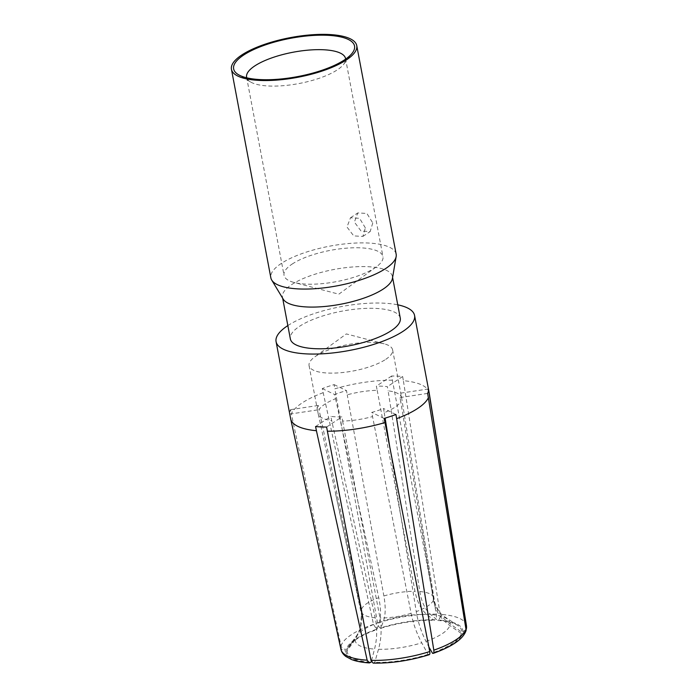 <?xml version="1.0" encoding="UTF-8"?>
<svg xmlns="http://www.w3.org/2000/svg" width="698" height="698" viewBox="0 0 698 698"><rect width="100%" height="100%" fill="white"/><g stroke="black" fill="none" stroke-linecap="round" stroke-linejoin="round"><path stroke-width="0.52" stroke-dasharray="3.49 2.62" d="M246.752 77.81A50.335 15.932 -10.7 0 0 250.425 81.91A50.335 15.932 -10.7 0 0 268.782 86.011A50.335 15.932 -10.7 0 0 337.431 69.783A50.335 15.932 -10.7 0 0 343.678 64.295A50.335 15.932 -10.7 0 0 345.606 59.129M292.139 264.08A50.335 15.932 169.3 0 1 346.313 248.174A50.335 15.932 169.3 0 1 382.958 256.637A50.335 15.932 169.3 0 1 376.274 266.898A50.335 15.932 169.3 0 1 374.861 267.884A50.335 15.932 169.3 0 1 294.006 282.446A50.335 15.932 169.3 0 1 284.034 275.326A50.335 15.932 169.3 0 1 292.139 264.08M365.351 227.871L359.583 218.308L350.492 217.785L346.967 227.025L353.755 235.907L362.873 236.421L365.351 227.871M396.15 254.142A63.762 20.181 -10.7 0 0 349.733 243.428A63.762 20.181 -10.7 0 0 281.102 263.574A63.762 20.181 -10.7 0 0 270.85 277.821M372.767 222.941L370.176 231.561L361.075 231.055L354.383 222.095L357.795 212.934L366.886 213.44L372.767 222.941M283.24 299.18A55.927 17.703 169.3 0 1 282.481 297.217A55.927 17.703 169.3 0 1 291.476 284.723A55.927 17.703 169.3 0 1 351.679 267.055A55.927 17.703 169.3 0 1 392.398 276.452A55.927 17.703 169.3 0 1 392.407 278.554M400.277 318.157A55.927 17.703 -10.7 0 0 359.557 308.76A55.927 17.703 -10.7 0 0 299.363 326.428A55.927 17.703 -10.7 0 0 290.359 338.923M287.838 325.591A70.472 22.301 169.3 0 1 397.755 304.825M429.139 392.608A70.472 22.301 -10.7 0 0 403.374 380.672L440.15 614.362C440.412 616.953 439.836 618.838 438.431 620.033L437.759 620.478L430.727 614.572C425.396 609.912 421.801 602.566 419.96 592.532L388.105 390.819A42.508 13.454 169.3 0 1 401.542 397.31L400.748 393.122A42.508 13.454 169.3 0 1 400.879 393.628A42.508 13.454 169.3 0 1 399.963 397.563L400.765 401.699A42.508 13.454 169.3 0 1 394.824 407.3A42.508 13.454 169.3 0 1 390.749 409.7A42.508 13.454 169.3 0 1 384.24 412.684L383.516 408.496A42.508 13.454 169.3 0 1 371.694 412.422L372.558 416.575A42.508 13.454 169.3 0 1 342.596 421.069L341.872 416.898A42.508 13.454 169.3 0 1 330.843 416.392L331.69 420.571A42.508 13.454 169.3 0 1 318.253 414.08L317.468 409.927A42.508 13.454 169.3 0 1 317.346 409.421A42.508 13.454 169.3 0 1 318.262 405.486L319.03 409.691A42.508 13.454 169.3 0 1 321.769 406.524A42.508 13.454 169.3 0 1 324.971 404.09A42.508 13.454 169.3 0 1 335.555 398.706L334.708 394.553A42.508 13.454 169.3 0 1 346.522 390.627L347.238 394.815A42.508 13.454 169.3 0 1 377.199 390.322L376.344 386.151A42.508 13.454 169.3 0 1 387.373 386.657L388.105 390.819M377.199 390.322L415.188 592.314C417.343 602.365 421.199 609.72 426.757 614.388L434.086 620.313L434.758 619.868C436.154 618.672 436.686 616.779 436.355 614.188L391.613 376.004A70.472 22.301 -10.7 0 1 402.641 376.51L403.374 380.672M392.468 380.174A70.472 22.301 -10.7 0 0 334.822 388.821L377.566 623.009C378.133 625.565 379.023 627.24 380.236 628.043L380.776 628.305L383.516 620.871C385.549 615.069 385.732 607.103 384.057 596.982L347.238 394.815M335.555 398.706L378.944 598.683C380.951 608.7 381.056 616.561 379.267 622.284L376.841 629.613L373.491 624.361L322.293 388.559A70.472 22.301 -10.7 0 1 334.106 384.624L334.822 388.821M323.139 392.704A70.472 22.301 -10.7 0 0 301.99 403.034A70.472 22.301 -10.7 0 0 298.613 405.459A70.472 22.301 -10.7 0 0 291.345 413.835L341.069 645.912C341.837 648.355 343.564 649.498 346.225 649.341L347.438 649.157L355.422 638.138L360.343 628.741L361.773 610.096L319.03 409.691M466.151 630.32L462.617 633.322L461.404 633.505L449.835 625.539C441.084 619.327 435.665 611.212 433.58 601.196L400.765 401.699M427.647 393.41L399.963 397.563M385.767 359.339A42.508 13.454 -10.7 0 0 392.599 349.838A42.508 13.454 -10.7 0 0 384.188 343.826A42.508 13.454 -10.7 0 0 315.906 356.128A42.508 13.454 -10.7 0 0 314.711 356.957A42.508 13.454 -10.7 0 0 309.066 365.63A42.508 13.454 -10.7 0 0 340.013 372.767A42.508 13.454 -10.7 0 0 385.767 359.339M322.293 388.559L334.708 394.553M334.106 384.624L346.522 390.627M391.613 376.004L376.344 386.151M402.641 376.51L387.373 386.657M401.542 397.31L433.92 599.277C435.98 609.415 441.38 617.634 450.114 623.933L461.666 632.03L462.879 631.847L466.299 629.177M428.432 388.969L400.748 393.122M437.759 620.478A58.17 18.41 169.3 0 1 457.365 625.242A58.17 18.41 169.3 0 1 461.666 632.03M380.776 628.305A58.17 18.41 169.3 0 1 434.086 620.313M318.253 414.08L361.232 611.029L362.018 616.884L360.561 628.863L355.134 639.734L347.176 650.641L345.964 650.824C343.294 650.981 341.575 649.855 340.799 647.447L289.783 414.08A70.472 22.301 -10.7 0 1 290.569 409.639L291.345 413.835M290.569 418.233A70.472 22.301 -10.7 0 0 290.647 418.783M395.932 414.49L383.516 408.496M389.816 447.313L416.409 612.608C418.224 622.799 421.418 632.397 425.989 641.383L428.842 646.933M384.24 412.684L385.113 418.128M384.109 418.425L371.694 412.422M429.226 654.698L428.066 654.358L421.732 642.806C416.924 633.889 413.443 624.396 411.296 614.31L372.558 416.575M342.596 421.069L380.166 618.978C381.832 629.134 381.274 639.237 378.491 649.288L374.756 662.35L373.125 663.1M326.603 427.045L341.872 416.898M315.575 426.539L330.843 416.392M347.176 650.641A58.17 18.41 169.3 0 0 371.083 662.184L374.529 649.105C377.086 639.045 377.374 628.933 375.393 618.76L331.69 420.571M289.783 414.08L317.468 409.927M290.569 409.639L318.253 405.486M347.438 649.157A58.17 18.41 169.3 0 1 349.253 645.667A58.17 18.41 169.3 0 1 376.841 629.613M428.066 654.358A58.17 18.41 169.3 0 1 374.756 662.35M461.404 633.505A58.17 18.41 169.3 0 1 432.001 653.049M361.573 609.101A36.837 11.657 169.3 0 1 366.773 603.561A36.837 11.657 169.3 0 1 367.218 603.255A36.837 11.657 169.3 0 1 378.735 597.689M383.883 595.979A36.837 11.657 169.3 0 1 414.996 591.311M419.795 591.538A36.837 11.657 169.3 0 1 433.711 597.916A36.837 11.657 169.3 0 1 433.746 598.273M466.447 625.591A63.876 20.216 -10.7 0 0 440.15 614.362M462.879 631.847A59.4 18.802 -10.7 0 0 438.431 620.033M450.114 623.933A48.241 15.269 -10.7 0 0 446.537 618.489A48.241 15.269 -10.7 0 0 430.727 614.572M436.346 614.188A63.876 20.216 -10.7 0 0 377.566 623.009M434.758 619.868A59.4 18.802 -10.7 0 0 380.236 628.043M426.757 614.388A48.241 15.269 -10.7 0 0 383.516 620.871M373.491 624.361A63.876 20.216 -10.7 0 0 351.164 634.857A63.876 20.216 -10.7 0 0 350.623 635.224A63.876 20.216 -10.7 0 0 341.069 645.912M411.105 613.324A36.837 11.657 169.3 0 1 379.991 617.992M378.499 649.28A48.241 15.269 -10.7 0 0 421.732 642.797M375.184 617.774A36.837 11.657 169.3 0 1 361.311 611.596A36.837 11.657 169.3 0 1 361.232 611.029M355.142 639.734A48.241 15.269 -10.7 0 0 374.529 649.096M379.267 622.284A48.241 15.269 -10.7 0 0 362.402 630.399A48.241 15.269 -10.7 0 0 356.87 635.433A48.241 15.269 -10.7 0 0 355.422 638.138M376.292 629.352A59.4 18.802 -10.7 0 0 355.108 639.429A59.4 18.802 -10.7 0 0 346.225 649.341M340.79 647.447A63.876 20.216 -10.7 0 0 340.921 649.306M345.964 650.824A59.4 18.802 -10.7 0 0 370.411 662.629M374.084 662.803A59.4 18.802 -10.7 0 0 428.607 654.619M432.551 653.311A59.4 18.802 -10.7 0 0 453.735 643.242A59.4 18.802 -10.7 0 0 462.617 633.322M425.981 641.383A48.241 15.269 -10.7 0 0 442.846 633.269A48.241 15.269 -10.7 0 0 449.835 625.53M433.406 600.21A36.837 11.657 169.3 0 1 428.206 605.742A36.837 11.657 169.3 0 1 427.761 606.047A36.837 11.657 169.3 0 1 416.244 611.614M345.527 58.536L382.958 256.637M343.678 64.295L352.289 53.065M250.425 81.91L238.315 74.607M246.603 77.225L284.034 275.326M376.274 266.898L338.827 294.172L294.006 282.446M392.398 276.452L392.59 277.472M282.481 297.217L282.673 298.238M392.599 349.838L400.879 393.628M309.066 365.63L317.346 409.421M384.188 343.826L346.339 333.923L314.711 356.957M457.365 625.242L442.89 615.645C439.234 612.312 436.477 607.731 434.61 601.903L421.932 524.381M362.018 616.884L335.555 493.503M360.343 628.741L356.87 635.433L349.253 645.667M350.492 217.785L357.795 212.925M362.873 236.421L370.184 231.561"/><path stroke-width="1.05" d="M345.606 59.129A50.335 15.932 -10.7 0 0 345.527 58.536A50.335 15.932 -10.7 0 0 323.349 49.75A50.335 15.932 -10.7 0 0 254.7 65.978A50.335 15.932 -10.7 0 0 246.603 77.225A50.335 15.932 -10.7 0 0 246.752 77.81M327.441 35.293A61.52 19.474 -10.7 0 0 243.541 55.125A61.52 19.474 -10.7 0 0 238.315 74.607A61.52 19.474 -10.7 0 0 260.755 79.616A61.52 19.474 -10.7 0 0 344.655 59.775A61.52 19.474 -10.7 0 0 352.289 53.065A61.52 19.474 -10.7 0 0 327.441 35.293M241.7 55.046A63.762 20.181 169.3 0 1 310.331 34.9A63.762 20.181 169.3 0 1 356.748 45.614A63.762 20.181 169.3 0 1 346.487 59.862A63.762 20.181 169.3 0 1 277.856 80.008A63.762 20.181 169.3 0 1 231.448 69.294A63.762 20.181 169.3 0 1 241.7 55.046M231.448 69.294L270.85 277.821A63.762 20.181 -10.7 0 0 271.714 280.055A63.762 20.181 -10.7 0 0 320.836 288.204A63.762 20.181 -10.7 0 0 385.889 268.39A63.762 20.181 -10.7 0 0 396.159 256.541A63.762 20.181 -10.7 0 0 396.15 254.142L356.748 45.614M396.159 256.541L392.407 278.554A55.927 17.703 169.3 0 1 383.394 288.946A55.927 17.703 169.3 0 1 326.332 306.326A55.927 17.703 169.3 0 1 283.24 299.18L271.714 280.055M282.673 298.238L290.359 338.923A55.927 17.703 -10.7 0 0 331.079 348.319A55.927 17.703 -10.7 0 0 391.281 330.651A55.927 17.703 -10.7 0 0 400.277 318.157L392.59 277.472M397.755 304.825A70.472 22.301 169.3 0 1 414.568 315.452A70.472 22.301 169.3 0 1 403.226 331.201A70.472 22.301 169.3 0 1 327.371 353.467A70.472 22.301 169.3 0 1 276.076 341.627A70.472 22.301 169.3 0 1 287.41 325.879A70.472 22.301 169.3 0 1 287.838 325.591M466.299 629.177L466.517 627.101L428.432 388.969A70.472 22.301 -10.7 0 1 427.647 393.41L466.151 630.32C463.437 638.836 452.452 646.523 433.188 653.38L432.551 653.311C433.685 653.642 434.104 652.604 433.816 650.178L396.647 418.687A70.472 22.301 -10.7 0 0 413.905 410.764A70.472 22.301 -10.7 0 0 417.805 408.356A70.472 22.301 -10.7 0 0 428.45 397.555M429.226 393.157A70.472 22.301 -10.7 0 0 429.174 392.808A70.472 22.301 -10.7 0 0 429.139 392.608L414.568 315.452M276.076 341.627L290.647 418.783A70.472 22.301 -10.7 0 0 290.691 418.975A70.472 22.301 -10.7 0 0 316.421 430.718L367.157 660.177L369.382 662.926L371.083 662.184L371.275 661.442M429.226 654.698C410.014 660.622 391.308 663.423 373.125 663.1L370.961 660.352L326.603 427.045A70.472 22.301 -10.7 0 1 315.575 426.539L316.421 430.718M327.327 431.216A70.472 22.301 -10.7 0 0 384.973 422.569L429.75 651.539C430.116 653.93 429.732 654.96 428.607 654.619M396.647 418.687L395.932 414.49A70.472 22.301 -10.7 0 1 384.109 418.425L384.973 422.569M428.842 646.933L432.551 653.311M385.113 418.128L389.816 447.313M433.816 650.178A63.876 20.216 -10.7 0 0 456.143 639.691A63.876 20.216 -10.7 0 0 456.684 639.324A63.876 20.216 -10.7 0 0 466.247 628.628M466.517 627.101A63.876 20.216 -10.7 0 0 466.447 625.591L429.174 392.808M369.382 662.926C362.14 662.463 356.172 661.32 351.478 659.505L345.903 656.513C343.163 654.436 341.505 652.028 340.921 649.306A63.876 20.216 -10.7 0 0 367.157 660.177M370.961 660.352A63.876 20.216 -10.7 0 0 429.75 651.539M466.447 625.591L466.552 628.025M340.921 649.306L290.691 418.975"/></g></svg>

